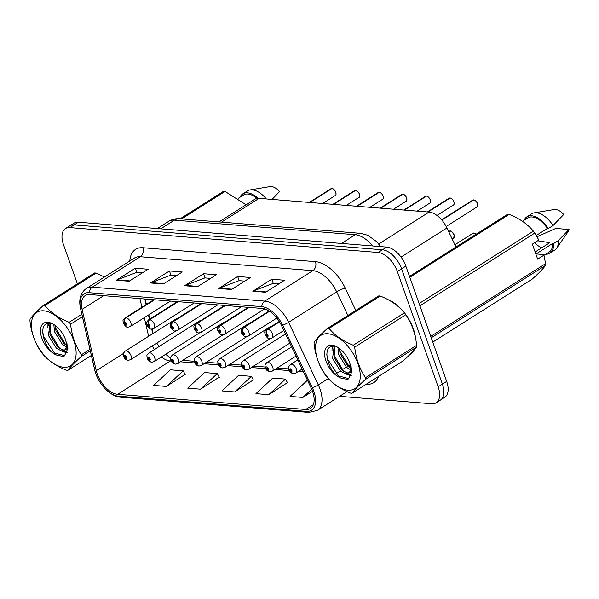 <?xml version="1.0" encoding="UTF-8"?>
<svg xmlns="http://www.w3.org/2000/svg" width="599" height="599" viewBox="0 0 599 599"><rect width="100%" height="100%" fill="white"/><g stroke="black" fill="none" stroke-linecap="round" stroke-linejoin="round"><path stroke-width="0.9" d="M271.384 326.433A5.039 2.778 -122.3 0 0 270.329 326.68A5.039 2.778 -122.3 0 0 269.662 327.526M247.761 324.523A5.039 2.778 -122.3 0 0 246.713 324.77A5.039 2.778 -122.3 0 0 246.039 325.616M224.138 322.621A5.039 2.778 -122.3 0 0 223.09 322.868A5.039 2.778 -122.3 0 0 222.416 323.715M200.523 320.712A5.039 2.778 -122.3 0 0 199.467 320.959A5.039 2.778 -122.3 0 0 198.793 321.805M176.9 318.803A5.039 2.778 -122.3 0 0 175.844 319.05A5.039 2.778 -122.3 0 0 175.178 319.896M145.16 299.021L146.403 304.389M148.807 314.797L149.802 319.102M152.101 329.046L153.119 333.448M219.024 221.915L254.672 199.34A20.164 11.096 57.7 0 1 259.082 198.366L429.101 212.091A20.164 11.096 57.7 0 1 446.966 227.987L455.981 246.99M413.34 328.806A32.264 17.76 -122.3 0 0 387.927 299.597A32.264 17.76 -122.3 0 1 413.34 328.806A32.264 17.76 -122.3 0 1 415.579 338.345A32.264 17.76 -122.3 0 0 413.34 328.806M104.563 276.97A32.264 17.76 -122.3 0 0 103.792 276.663A32.264 17.76 -122.3 0 1 104.563 276.97M312.551 391.379A21.504 11.838 57.7 0 1 310.417 408.443A21.504 11.838 57.7 0 1 305.715 409.484L117.681 394.307A21.504 11.838 57.7 0 1 96.259 370.676L82.078 309.346A21.504 11.838 57.7 0 1 85.193 295.599A21.504 11.838 57.7 0 1 89.895 294.558L262.407 308.485A21.504 11.838 57.7 0 1 281.47 325.444L311.166 388.025A21.504 11.838 57.7 0 1 312.551 391.379M313.876 391.484A23.593 12.983 -122.3 0 0 312.356 387.808L282.653 325.227A23.593 12.983 -122.3 0 0 261.748 306.621L89.236 292.694A23.593 12.983 -122.3 0 0 80.663 308.919L94.844 370.249A23.593 12.983 -122.3 0 0 118.34 396.171L306.374 411.348A23.593 12.983 -122.3 0 0 313.876 391.484M339.596 396.336L431.729 403.771A20.164 11.096 -122.3 0 0 436.139 402.798L444.668 397.392A20.164 11.096 -122.3 0 0 446.674 381.391L405.86 266.128A20.164 11.096 -122.3 0 0 386.692 247.088L78.417 222.199L74.156 224.902A20.164 11.096 -122.3 0 0 69.746 225.875A20.164 11.096 -122.3 0 1 74.156 224.902L382.424 249.783L74.156 224.902L69.888 227.605A20.164 11.096 -122.3 0 0 65.478 228.578A20.164 11.096 -122.3 0 0 63.472 244.579L77.383 283.866M405.86 266.128L401.592 268.831A20.164 11.096 -122.3 0 0 382.424 249.783A20.164 11.096 -122.3 0 1 401.592 268.831L442.406 384.094L401.592 268.831L397.324 271.534A20.164 11.096 -122.3 0 0 378.156 252.486L69.888 227.605M440.407 400.095A20.164 11.096 -122.3 0 0 442.406 384.094A20.164 11.096 -122.3 0 1 440.407 400.095M166.417 386.43L183.182 370.833L170.393 369.8L153.621 385.397L166.417 386.43L185.113 374.405M200.523 389.185L217.295 373.589L204.499 372.556L187.734 388.152L200.523 389.185L219.219 377.153M268.749 394.689L285.513 379.1L272.725 378.066L255.953 393.655L268.749 394.689L287.445 382.664M234.636 391.941L251.4 376.344L238.612 375.311L221.847 390.907L234.636 391.941L253.332 379.908M409.956 354.526A32.264 17.76 -122.3 0 0 410.135 354.413A32.264 17.76 -122.3 0 0 413.602 350.737A32.264 17.76 -122.3 0 1 410.135 354.413A32.264 17.76 -122.3 0 1 409.956 354.526M436.139 402.798A20.164 11.096 -122.3 0 0 438.146 386.797L397.324 271.534M116.378 280.22L135.344 268.21L148.133 269.243L129.167 281.253L116.378 280.22A5.376 4.148 94.6 0 1 117.067 279.875L129.728 280.901M218.71 288.478L237.668 276.476L250.464 277.502L231.499 289.512L218.71 288.478A5.376 4.148 94.6 0 1 219.391 288.134L232.06 289.16M252.823 291.234L271.781 279.224L284.57 280.257L265.612 292.267L252.823 291.234A5.376 4.148 94.6 0 1 253.504 290.889L266.173 291.915M150.491 282.975L169.45 270.965L182.238 271.998L163.28 284.008L150.491 282.975A5.376 4.148 94.6 0 1 151.173 282.631L163.841 283.649M184.597 285.73L203.563 273.721L216.351 274.754L197.393 286.756L184.597 285.73A5.376 4.148 94.6 0 1 185.286 285.386L197.947 286.404M307.781 380.897L306.83 380.814L290.066 396.411L302.854 397.444L312.536 391.319M203.563 273.721L205.053 277.929M210.623 278.378L204.933 277.921L185.286 285.386M169.45 270.965L170.94 275.173M176.518 275.622L170.82 275.166L151.173 282.631M271.781 279.224L273.271 283.439M278.842 283.889L273.151 283.424L253.504 290.889M237.668 276.476L239.158 280.684M244.736 281.133L239.038 280.669L219.391 288.134M135.344 268.21L136.834 272.425M142.405 272.874L136.707 272.41L117.067 279.875M251.4 376.344L253.407 380.051M285.513 379.1L287.52 382.806M302.854 397.444L311.705 389.215M217.295 373.589L219.301 377.295M183.182 370.833L185.188 374.54M78.417 222.199A20.164 11.096 -122.3 0 0 74.006 223.172L65.478 228.578M297.808 359.879L290.478 364.521A5.039 2.778 57.7 0 1 296.37 369.036A5.039 2.778 57.7 0 1 295.869 373.035L293.682 373.641A3.362 2.636 -88.9 0 1 291.376 371.784A1.677 0.928 -122.3 0 0 291.87 370.369A1.677 0.928 -122.3 0 0 290.268 368.782A1.677 0.928 -122.3 0 0 289.736 370.197A1.677 0.928 -122.3 0 0 291.286 371.777L290.44 369.71L291.226 370.317L291.376 371.784M291.286 371.777A3.362 2.546 97.9 0 0 293.196 373.604A3.362 2.546 97.9 0 0 293.428 373.619M473.816 199.901C475.232 200.141 476.467 201.391 477.523 203.66C477.89 205.906 477.74 206.992 477.081 206.91A4.036 2.216 -122.3 0 0 477.478 203.712A4.036 2.216 -122.3 0 0 473.757 199.916L473.869 199.931M473.682 199.969L441.785 220.005M279.426 321.7L267.551 329.218A3.362 2.636 91.1 0 0 266.338 333.725A1.677 0.928 -122.3 0 0 265.851 335.141A1.677 0.928 -122.3 0 0 267.446 336.728A1.677 0.928 -122.3 0 0 267.985 335.313A1.677 0.928 -122.3 0 0 266.428 333.733L267.274 335.799L266.488 335.193L266.338 333.725M266.428 333.733A3.362 2.546 -82.1 0 1 267.835 329.24A5.039 2.778 57.7 0 1 272.485 333.987A5.039 2.778 57.7 0 1 271.983 337.986C268 339.176 268.322 339.079 265.05 334.766C264.765 330.992 263.987 332.64 266.592 329.472A5.039 2.778 57.7 0 1 267.551 329.218M279.516 321.843L267.835 329.24M473.757 199.916L441.875 220.11M291.653 346.911L266.854 362.612A5.039 2.778 57.7 0 1 272.747 367.135A5.039 2.778 57.7 0 1 272.246 371.133L270.059 371.739A3.362 2.636 -88.9 0 1 267.76 369.875A1.677 0.928 -122.3 0 0 268.247 368.46A1.677 0.928 -122.3 0 0 266.645 366.873A1.677 0.928 -122.3 0 0 266.113 368.288A1.677 0.928 -122.3 0 0 267.663 369.868L266.817 367.808L267.603 368.407L267.76 369.875M267.663 369.868A3.362 2.546 97.9 0 0 269.572 371.694A3.362 2.546 97.9 0 0 269.805 371.717M285.498 333.942L243.231 360.71A5.039 2.778 57.7 0 1 249.124 365.225A5.039 2.778 57.7 0 1 248.622 369.224L246.444 369.83A3.362 2.636 -88.9 0 1 244.137 367.973A1.677 0.928 -122.3 0 0 244.624 366.551A1.677 0.928 -122.3 0 0 243.029 364.963A1.677 0.928 -122.3 0 0 242.49 366.378A1.677 0.928 -122.3 0 0 244.04 367.966L243.201 365.899L243.988 366.498L244.137 367.973M244.04 367.966A3.362 2.546 97.9 0 0 245.949 369.793A3.362 2.546 97.9 0 0 246.189 369.808M270.329 326.68L219.608 358.801A5.039 2.778 57.7 0 1 225.509 363.316A5.039 2.778 57.7 0 1 225.007 367.314L222.821 367.921A3.362 2.636 -88.9 0 1 220.514 366.064A1.677 0.928 -122.3 0 0 221.001 364.649A1.677 0.928 -122.3 0 0 219.406 363.061A1.677 0.928 -122.3 0 0 218.875 364.477A1.677 0.928 -122.3 0 0 220.425 366.056L219.578 363.99L220.365 364.596L220.514 366.064M220.425 366.056A3.362 2.546 97.9 0 0 222.326 367.883A3.362 2.546 97.9 0 0 222.566 367.898M246.713 324.77L195.993 356.892A5.039 2.778 57.7 0 1 201.885 361.414A5.039 2.778 57.7 0 1 201.384 365.412L199.197 366.019A3.362 2.636 -88.9 0 1 196.891 364.155A1.677 0.928 -122.3 0 0 197.385 362.739A1.677 0.928 -122.3 0 0 195.783 361.152A1.677 0.928 -122.3 0 0 195.252 362.567A1.677 0.928 -122.3 0 0 196.801 364.147L195.955 362.088L196.742 362.687L196.891 364.155M196.801 364.147A3.362 2.546 97.9 0 0 198.711 365.974A3.362 2.546 97.9 0 0 198.943 365.996M450.193 197.992C451.609 198.232 452.844 199.489 453.9 201.751C454.267 203.997 454.117 205.083 453.458 205.008A4.036 2.216 -122.3 0 0 453.855 201.803A4.036 2.216 -122.3 0 0 450.134 198.007L450.246 198.029M450.059 198.059L427.813 211.986M269.453 311.151L243.935 327.309A3.362 2.636 91.1 0 0 242.715 331.816A1.677 0.928 -122.3 0 0 242.228 333.239A1.677 0.928 -122.3 0 0 243.823 334.826A1.677 0.928 -122.3 0 0 244.362 333.411A1.677 0.928 -122.3 0 0 242.812 331.824L243.651 333.89L242.865 333.284L242.715 331.816M242.812 331.824A3.362 2.546 -82.1 0 1 244.212 327.331A5.039 2.778 57.7 0 1 248.862 332.078A5.039 2.778 57.7 0 1 248.36 336.076C244.385 337.267 244.699 337.17 241.434 332.857C241.15 329.091 240.364 330.73 242.969 327.563A5.039 2.778 57.7 0 1 243.935 327.309M269.61 311.248L244.212 327.331M450.134 198.007L428.038 212.001M426.57 196.09C427.993 196.33 429.221 197.58 430.277 199.849C430.644 202.095 430.501 203.181 429.835 203.098A4.036 2.216 -122.3 0 0 430.239 199.901A4.036 2.216 -122.3 0 0 426.518 196.105L426.63 196.12M426.436 196.143L404.19 210.077M248.765 307.384L220.312 325.407A3.362 2.636 91.1 0 0 219.099 329.914A1.677 0.928 -122.3 0 0 218.605 331.329A1.677 0.928 -122.3 0 0 220.207 332.917A1.677 0.928 -122.3 0 0 220.739 331.502A1.677 0.928 -122.3 0 0 219.189 329.922L220.035 331.981L219.249 331.382L219.099 329.914M219.189 329.922A3.362 2.546 -82.1 0 1 220.589 325.429A5.039 2.778 57.7 0 1 225.239 330.169A5.039 2.778 57.7 0 1 224.737 334.175C220.761 335.365 221.076 335.26 217.811 330.947C217.527 327.181 216.748 328.829 219.346 325.654A5.039 2.778 57.7 0 1 220.312 325.407M249.042 307.407L220.589 325.429M426.518 196.105L404.415 210.099M402.955 194.181C404.37 194.42 405.605 195.671 406.654 197.94C407.028 200.186 406.878 201.271 406.212 201.189A4.036 2.216 -122.3 0 0 406.616 197.992A4.036 2.216 -122.3 0 0 402.895 194.196L403.007 194.211M402.813 194.248L380.567 208.175M225.142 305.475L196.689 323.497A3.362 2.636 91.1 0 0 195.476 328.005A1.677 0.928 -122.3 0 0 194.989 329.42A1.677 0.928 -122.3 0 0 196.584 331.007A1.677 0.928 -122.3 0 0 197.116 329.592A1.677 0.928 -122.3 0 0 195.566 328.012L196.412 330.079L195.626 329.472L195.476 328.005M195.566 328.012A3.362 2.546 -82.1 0 1 196.966 323.52A5.039 2.778 57.7 0 1 201.623 328.267A5.039 2.778 57.7 0 1 201.122 332.265C197.138 333.456 197.46 333.358 194.188 329.046C193.904 325.272 193.125 326.919 195.723 323.752A5.039 2.778 57.7 0 1 196.689 323.497M225.426 305.497L196.966 323.52M402.895 194.196L380.792 208.19M327.9 333.763A31.59 17.386 -122.3 0 0 317.852 360.358A31.59 17.386 -122.3 0 0 347.884 390.196A31.59 17.386 -122.3 0 0 357.925 363.593A31.59 17.386 -122.3 0 0 327.9 333.763M328.327 328.349A36.292 19.977 -122.3 0 0 327.578 328.304L378.733 295.906A36.292 19.977 -122.3 0 1 379.481 295.951A36.292 19.977 -122.3 0 1 380.245 296.033L329.083 328.424A36.292 19.977 -122.3 0 0 328.327 328.349M352.032 393.229L403.187 360.83C409.926 354.81 414.388 350.22 416.575 347.068L365.42 379.466C358.681 385.486 354.219 390.076 352.032 393.229A36.292 19.977 -122.3 0 1 351.284 393.184A36.292 19.977 -122.3 0 1 350.527 393.101C340.195 388.983 332.123 383.382 326.313 376.307A36.292 19.977 -122.3 0 1 324.913 374.405C318.997 365.645 315.388 355.462 314.086 343.848A36.292 19.977 -122.3 0 1 314.19 342.066C316.339 338.952 320.802 334.362 327.578 328.304M334.197 346.297L332.565 358.389L340.644 371.305L345.66 373.858L348.64 373.357L349.382 372.728L351.156 368.123M349.674 362.575A18.779 10.34 -122.3 0 0 336.091 346.402A18.779 10.34 -122.3 0 0 331.951 345.204A18.779 10.34 -122.3 0 0 325.414 359.25A18.779 10.34 -122.3 0 0 341.198 378.179L347.502 379.407L348.581 378.86L352.047 371.343L349.674 362.575L351.194 368.902L351.171 366.678M334.863 346.372L334.07 357.438L342.149 370.354L347.165 372.9L349.337 372.78M348.64 373.357L350.887 371.777L351.89 369.927M337.971 347.442L338.585 354.578L346.664 367.494L350.894 369.868M339.334 348.393L340.09 353.627L348.169 366.543L351.134 368.437M334.519 346.327C320.308 344.14 328.035 373.611 341.198 378.179M351.194 368.902L349.382 372.728M416.575 347.068A36.292 19.977 -122.3 0 0 416.679 345.286C415.354 333.621 411.753 323.438 405.852 314.73A36.292 19.977 -122.3 0 0 404.452 312.828C398.709 305.797 390.638 300.196 380.245 296.033M405.852 314.73L354.698 347.121A36.292 19.977 -122.3 0 0 353.29 345.226L404.452 312.828M365.42 379.466A36.292 19.977 -122.3 0 0 365.525 377.684L416.679 345.286M354.698 347.121C356.001 358.741 359.61 368.924 365.525 377.684M329.083 328.424C334.826 335.455 342.898 341.056 353.29 345.226M339.461 350.527L349.958 367.808M332.819 346.312L332.685 348.558M333.441 354.346L343.938 371.62M347.18 373.888L351.306 375.371M326.74 354.144L327.75 359.348L338.562 375.955L348.918 378.635M332.123 346.424L332.011 350.842M345.548 373.836L351.081 375.902M43.757 310.829A31.59 17.386 -122.3 0 0 33.709 337.424A31.59 17.386 -122.3 0 0 63.741 367.254A31.59 17.386 -122.3 0 0 73.789 340.659A31.59 17.386 -122.3 0 0 43.757 310.829M44.184 305.408A36.292 19.977 -122.3 0 0 43.442 305.37L94.597 272.972A36.292 19.977 -122.3 0 1 95.346 273.017A36.292 19.977 -122.3 0 1 96.102 273.092L44.947 305.49A36.292 19.977 -122.3 0 0 44.184 305.408M90.292 350.819L81.284 356.525C74.546 362.552 70.083 367.135 67.897 370.287A36.292 19.977 -122.3 0 1 67.148 370.249A36.292 19.977 -122.3 0 1 66.384 370.167C56.059 366.041 47.987 360.448 42.177 353.373A36.292 19.977 -122.3 0 1 40.769 351.471C34.862 342.71 31.253 332.52 29.95 320.907A36.292 19.977 -122.3 0 1 30.055 319.132C32.204 316.017 36.666 311.428 43.442 305.37M50.061 323.363L48.422 335.455L56.501 348.371L61.525 350.917L64.505 350.422L65.246 349.794L67.021 345.181M65.531 339.64A18.779 10.34 -122.3 0 0 51.956 323.467A18.779 10.34 -122.3 0 0 47.815 322.269A18.779 10.34 -122.3 0 0 41.279 336.316A18.779 10.34 -122.3 0 0 57.062 355.237L63.367 356.465L64.445 355.926L67.912 348.408L65.531 339.64L67.058 345.967L67.036 343.736M50.72 323.438L49.927 334.504L58.006 347.42L63.03 349.966L65.194 349.846M64.505 350.422L66.751 348.835L67.747 346.993M53.828 324.508L54.442 331.644L62.521 344.56L66.751 346.926M55.198 325.452L55.947 330.693L64.026 343.601L66.998 345.496M50.383 323.393C36.172 321.206 43.892 350.67 57.062 355.237M67.058 345.967L65.246 349.794M104.473 277.023L96.102 273.092M67.897 370.287L91.362 355.432M82.4 316.691L70.562 324.186A36.292 19.977 -122.3 0 0 69.155 322.284L81.838 314.258M81.284 356.525A36.292 19.977 -122.3 0 0 81.382 354.75L89.947 349.322M70.562 324.186C71.865 335.799 75.474 345.99 81.382 354.75M44.947 305.49C50.69 312.521 58.762 318.114 69.155 322.284M55.325 327.593L65.823 344.874M48.684 323.378L48.549 325.624M49.305 331.404L59.803 348.685M63.045 350.947L67.17 352.429M42.604 331.21L43.615 336.413L54.419 353.013L64.782 355.694M47.987 323.482L47.875 327.908M61.412 350.902L66.946 352.961M544.199 255.196L549.193 252.029A20.164 11.096 -122.3 0 0 552.69 243.441L536.098 253.946L543.787 254.568L545.614 263.635A36.292 19.977 -122.3 0 1 545.509 265.417L431.235 337.784M432.763 342.104L532.129 279.179C538.868 273.159 543.323 268.569 545.509 265.417M545.711 254.238A21.504 11.838 -122.3 0 0 549.912 253.167A21.504 11.838 -122.3 0 0 553.618 243.516L552.69 243.441M549.912 253.167L554.652 250.165A21.504 11.838 -122.3 0 0 556.613 248.263A21.504 11.838 -122.3 0 0 558.365 240.513L553.618 243.516M537.071 236.755L555.737 228.459L569.05 229.529L558.365 240.513M556.613 248.263L568.151 231.656A13.44 7.398 -122.3 0 0 569.05 229.529M535.132 251.992L549.762 242.722L537.662 240.776M534.727 242.64A15.192 8.364 -122.3 0 0 541.878 247.724M409.506 276.424L507.667 214.255A36.292 19.977 -122.3 0 1 509.18 214.375L409.813 277.3M419.105 303.543L533.387 231.177C527.644 224.146 519.573 218.545 509.18 214.375M544.162 255.039L537.67 259.15L532.354 244.145L538.853 240.027L534.795 233.078L419.914 305.827M534.795 233.078A36.292 19.977 -122.3 0 0 533.387 231.177M430.741 336.383L545.614 263.635M536.292 235.452L547.374 228.436A20.164 11.096 -122.3 0 0 527.614 217.961L522.418 221.256M547.374 228.436L548.31 228.511A21.504 11.838 -122.3 0 0 526.895 216.831A21.504 11.838 -122.3 0 0 524.14 220.17M548.31 228.511L553.049 225.509A21.504 11.838 -122.3 0 0 534.196 212.862A21.504 11.838 -122.3 0 0 531.635 213.828L526.895 216.831M553.049 225.509L563.734 214.524A13.44 7.398 -122.3 0 0 554.142 209.53L534.196 212.862M180.164 218.785L223.532 191.321A36.292 19.977 -122.3 0 1 225.044 191.44L181.677 218.905M246.092 204.776L225.044 191.44M257.046 198.441A20.164 11.096 -122.3 0 0 243.479 195.027L238.282 198.321M258.147 198.336A21.504 11.838 -122.3 0 0 242.76 193.889A21.504 11.838 -122.3 0 0 239.997 197.228M266.285 198.95A21.504 11.838 -122.3 0 0 250.06 189.928A21.504 11.838 -122.3 0 0 247.499 190.886L242.76 193.889M272.066 199.415L279.598 191.583A13.44 7.398 -122.3 0 0 270.007 186.596L250.06 189.928M223.09 322.868L172.37 354.99A5.039 2.778 57.7 0 1 178.262 359.505A5.039 2.778 57.7 0 1 177.761 363.503L175.574 364.11A3.362 2.636 -88.9 0 1 173.276 362.253A1.677 0.928 -122.3 0 0 173.762 360.83A1.677 0.928 -122.3 0 0 172.16 359.243A1.677 0.928 -122.3 0 0 171.628 360.658A1.677 0.928 -122.3 0 0 173.178 362.245L172.332 360.179L173.118 360.778L173.276 362.253M173.178 362.245A3.362 2.546 97.9 0 0 175.088 364.072A3.362 2.546 97.9 0 0 175.32 364.087M199.467 320.959L148.747 353.081A5.039 2.778 57.7 0 1 154.639 357.596A5.039 2.778 57.7 0 1 154.138 361.601L151.959 362.2A3.362 2.636 -88.9 0 1 149.653 360.343A1.677 0.928 -122.3 0 0 150.139 358.928A1.677 0.928 -122.3 0 0 148.545 357.341A1.677 0.928 -122.3 0 0 148.005 358.756A1.677 0.928 -122.3 0 0 149.555 360.336L148.717 358.269L149.503 358.876L149.653 360.343M149.555 360.336A3.362 2.546 97.9 0 0 151.465 362.163A3.362 2.546 97.9 0 0 151.697 362.178M175.844 319.05L125.124 351.171A5.039 2.778 57.7 0 1 131.024 355.694A5.039 2.778 57.7 0 1 130.522 359.692L128.336 360.298A3.362 2.636 -88.9 0 1 126.03 358.434A1.677 0.928 -122.3 0 0 126.516 357.019A1.677 0.928 -122.3 0 0 124.921 355.432A1.677 0.928 -122.3 0 0 124.39 356.847A1.677 0.928 -122.3 0 0 125.94 358.427L125.094 356.368L125.88 356.967L126.03 358.434M125.94 358.427A3.362 2.546 97.9 0 0 127.842 360.254A3.362 2.546 97.9 0 0 128.081 360.276M379.332 192.272C380.747 192.511 381.982 193.769 383.038 196.03C383.405 198.276 383.255 199.362 382.596 199.287A4.036 2.216 -122.3 0 0 382.993 196.083A4.036 2.216 -122.3 0 0 379.272 192.286L379.384 192.309M379.197 192.339L356.952 206.266M201.526 303.573L173.066 321.588A3.362 2.636 91.1 0 0 171.853 326.096A1.677 0.928 -122.3 0 0 171.366 327.518A1.677 0.928 -122.3 0 0 172.961 329.106A1.677 0.928 -122.3 0 0 173.493 327.69A1.677 0.928 -122.3 0 0 171.943 326.103L172.789 328.17L172.003 327.563L171.853 326.096M171.943 326.103A3.362 2.546 -82.1 0 1 173.351 321.611A5.039 2.778 57.7 0 1 178 326.358A5.039 2.778 57.7 0 1 177.499 330.356C173.515 331.547 173.837 331.449 170.565 327.136C170.281 323.37 169.502 325.01 172.1 321.843A5.039 2.778 57.7 0 1 173.066 321.588M201.803 303.596L173.351 321.611M379.272 192.286L357.176 206.281M356.48 190.654A3.901 2.149 57.7 0 1 359.385 194.113C359.782 196.375 359.632 197.46 358.973 197.378A4.036 2.216 -122.3 0 0 359.37 194.181A4.036 2.216 -122.3 0 0 355.649 190.385L355.761 190.4M355.574 190.43L333.329 204.356M177.903 301.664L149.451 319.686A3.362 2.636 91.1 0 0 148.23 324.194A1.677 0.928 -122.3 0 0 147.743 325.609A1.677 0.928 -122.3 0 0 149.338 327.196A1.677 0.928 -122.3 0 0 149.877 325.781A1.677 0.928 -122.3 0 0 148.327 324.201L149.166 326.26L148.38 325.661L148.23 324.194M148.327 324.201A3.362 2.546 -82.1 0 1 149.728 319.709A5.039 2.778 57.7 0 1 154.377 324.448A5.039 2.778 57.7 0 1 153.876 328.454C149.9 329.645 150.214 329.54 146.942 325.227C146.665 321.461 145.879 323.108 148.485 319.933A5.039 2.778 57.7 0 1 149.451 319.686M178.18 301.686L149.728 319.709M355.649 190.385L333.553 204.379M332.864 188.745A3.901 2.149 57.7 0 1 335.762 192.204C336.159 194.465 336.017 195.551 335.35 195.469A4.036 2.216 -122.3 0 0 335.754 192.272A4.036 2.216 -122.3 0 0 332.033 188.475L332.146 188.49M331.951 188.52L309.705 202.455M154.28 299.755L125.827 317.777A3.362 2.636 91.1 0 0 124.607 322.284A1.677 0.928 -122.3 0 0 124.12 323.7A1.677 0.928 -122.3 0 0 125.723 325.287A1.677 0.928 -122.3 0 0 126.254 323.872A1.677 0.928 -122.3 0 0 124.704 322.292L125.55 324.358L124.764 323.752L124.607 322.284M124.704 322.292A3.362 2.546 -82.1 0 1 126.104 317.799A5.039 2.778 57.7 0 1 130.754 322.547A5.039 2.778 57.7 0 1 130.253 326.545C126.277 327.735 126.591 327.638 123.327 323.325C123.042 319.552 122.263 321.199 124.862 318.032A5.039 2.778 57.7 0 1 125.827 317.777M154.557 299.777L126.104 317.799M332.033 188.475L309.93 202.469M401.031 257.083L446.966 227.987M378.733 243.988L429.101 212.091M221.563 222.124L259.082 198.366M152.183 334.04A12.1 5.428 -13 0 0 152.438 332.146L152.82 333.636M305.715 409.484L313.367 404.639M89.236 292.694A6.724 5.181 -85.4 0 1 92.268 287.176L264.788 301.102A26.88 14.795 57.7 0 1 288.606 322.299L318.309 384.88A26.88 14.795 57.7 0 1 320.038 389.073A26.88 14.795 57.7 0 1 317.373 410.405L347.061 391.604M312.356 387.808A6.724 1.213 154.6 0 0 318.309 384.88L328.304 378.553M335.41 374.046L340.254 370.983M341.759 370.032L346.274 367.172M347.779 366.221L350.4 364.551M282.653 325.227A6.724 1.213 154.6 0 0 288.606 322.299L336.675 291.863A26.88 14.795 -122.3 0 0 312.85 270.666L264.788 301.102A6.724 5.181 94.6 0 0 261.748 306.621M86.391 288.478A26.88 14.795 57.7 0 1 92.268 287.176L140.338 256.739A26.88 14.795 -122.3 0 0 134.461 258.034L86.391 288.478C80.498 292.731 78.544 299.425 80.521 308.56L94.702 369.89C97.615 383.075 109.857 396.628 120.788 397.227L308.822 412.404A6.724 5.181 -85.4 0 1 306.374 411.348M118.34 396.171A6.724 5.181 94.6 0 0 120.788 397.227M378.463 376.494A33.604 18.502 57.7 0 1 366.423 384.273L366.206 384.251M129.818 260.977A33.604 18.502 57.7 0 1 142.951 247.731L315.463 261.658A33.604 18.502 57.7 0 1 345.241 288.156L355.813 310.424M438.146 386.797L446.674 381.391M378.156 252.486L386.692 247.088M347.869 315.456L336.675 291.863A6.724 1.213 -25.4 0 1 345.241 288.156M315.463 261.658A6.724 5.181 94.6 0 1 312.85 270.666L140.338 256.739A6.724 5.181 94.6 0 0 142.951 247.731M82.078 309.346L103.679 295.674M96.259 370.676L123.439 353.47M139.911 298.594L141.911 307.235M144.322 317.642L148.627 336.286M152.221 345.952A21.504 11.838 -122.3 0 0 154.407 349.494M161.393 357.004A21.504 11.838 -122.3 0 0 170.296 360.987L171.172 361.055M117.681 394.307L170.296 360.987A12.1 9.329 94.6 0 1 170.955 360.605M180.441 361.803L194.787 362.964M204.064 363.713L218.41 364.873M227.687 365.622L242.033 366.775M251.303 367.524L265.656 368.685M274.926 369.433L289.272 370.594M298.549 371.343L303.431 371.732M372.698 245.957A26.88 14.795 -122.3 0 0 355.222 234.733L341.482 243.434M179.752 218.747A13.44 10.37 94.6 0 0 174.421 220.14A26.88 14.795 -122.3 0 0 168.544 221.443C171.965 219.331 175.702 218.433 179.752 218.747L360.553 233.34A13.44 10.37 94.6 0 0 355.222 234.733L174.421 220.14L160.682 228.84M477.508 203.69A3.901 2.149 57.7 0 1 477.777 205.225M474.588 200.186A3.901 2.149 57.7 0 1 477.485 203.645M473.532 199.901A4.036 2.216 -122.3 0 0 472.761 200.096L441.628 219.818M476.093 234.254A4.036 2.216 -122.3 0 0 473.03 233.243L474.782 233.258L476.145 234.224M474.857 233.333A3.901 2.149 57.7 0 1 476.123 234.231M454.124 234.95A4.036 2.216 -122.3 0 0 449.407 231.334C450.141 230.158 451.721 231.341 454.162 234.898L453.72 238.147A4.036 2.216 -122.3 0 0 454.124 234.95M451.234 231.424A3.901 2.149 57.7 0 1 454.132 234.883M454.147 234.928A3.901 2.149 57.7 0 1 454.424 236.463M453.885 201.788A3.901 2.149 57.7 0 1 454.154 203.316M450.972 198.284A3.901 2.149 57.7 0 1 453.87 201.736M449.916 197.992A4.036 2.216 -122.3 0 0 449.145 198.194L427.409 211.956M430.262 199.879A3.901 2.149 57.7 0 1 430.539 201.406M427.349 196.375A3.901 2.149 57.7 0 1 430.247 199.834M426.293 196.083A4.036 2.216 -122.3 0 0 425.522 196.285L403.786 210.047M406.639 197.969A3.901 2.149 57.7 0 1 406.916 199.504M403.726 194.465A3.901 2.149 57.7 0 1 406.624 197.925M402.67 194.181A4.036 2.216 -122.3 0 0 401.899 194.376L380.17 208.138M383.023 196.068A3.901 2.149 57.7 0 1 383.293 197.595M380.103 192.564A3.901 2.149 57.7 0 1 383.001 196.015M379.047 192.272A4.036 2.216 -122.3 0 0 378.276 192.474L356.547 206.236M359.4 194.158A3.901 2.149 57.7 0 1 359.67 195.686M355.432 190.362A4.036 2.216 -122.3 0 0 354.66 190.564L332.924 204.326M335.777 192.249A3.901 2.149 57.7 0 1 336.054 193.784M331.809 188.46A4.036 2.216 -122.3 0 0 331.037 188.655L309.301 202.417M308.822 412.404L317.373 410.405M144.778 298.991L146.074 304.599M148.477 315.007L149.473 319.304M151.727 329.061L152.438 332.146M182.74 360.351L194.211 361.279M206.363 362.26L217.834 363.189M229.979 364.17L241.457 365.091M253.602 366.071L265.072 367M277.225 367.981L288.696 368.909M300.848 369.89L302.622 370.032M156.803 343.047L158.997 346.589M165.631 354.316L170.543 358M168.544 221.443L157.29 228.563M360.553 233.34L367.838 235.287L376.704 241.697L380.679 246.601M290.478 364.521C287.849 367.793 288.673 365.899 288.935 369.815C289.781 371.934 291.204 373.192 293.196 373.604M302.158 369.051L295.869 373.035M477.081 206.91L446.203 226.467M283.851 330.468L271.983 337.986M279.261 321.438L266.592 329.472M472.761 200.096L473.584 199.886M473.03 233.243L454.911 244.721M266.854 362.612C264.226 365.892 265.05 363.997 265.32 367.906C266.166 370.025 267.581 371.29 269.572 371.694M296.011 356.083L272.246 371.133M449.407 231.334L448.756 231.753M453.72 238.147L452.238 239.091M243.231 360.71C240.603 363.982 241.434 362.088 241.697 366.004C242.543 368.115 243.958 369.381 245.949 369.793M289.856 343.115L248.622 369.224M219.608 358.801C216.98 362.073 217.811 360.179 218.073 364.095C218.92 366.214 220.342 367.472 222.326 367.883M270.426 338.555L225.007 367.314M195.993 356.892C193.365 360.171 194.188 358.277 194.45 362.185C195.296 364.304 196.719 365.57 198.711 365.974M246.803 336.645L201.384 365.412M453.458 205.008L436.956 215.453M276.85 318.039L248.36 336.076M269.168 310.971L242.969 327.563M449.145 198.194L449.961 197.977M429.835 203.098L417.159 211.125M264.646 308.897L224.737 334.175M248.263 307.347L219.346 325.654M425.522 196.285L426.338 196.068M406.212 201.189L393.536 209.223M241.352 306.785L201.122 332.265M224.64 305.438L195.723 323.752M401.899 194.376L402.723 194.166M172.37 354.99C169.742 358.262 170.565 356.368 170.835 360.284C171.681 362.395 173.096 363.66 175.088 364.072M223.18 334.744L177.761 363.503M148.747 353.081C146.119 356.353 146.95 354.458 147.212 358.374C148.058 360.493 149.473 361.751 151.465 362.163M199.564 332.834L154.138 361.601M125.124 351.171C122.496 354.451 123.327 352.556 123.589 356.465C124.435 358.584 125.857 359.849 127.842 360.254M175.941 330.925L130.522 359.692M382.596 199.287L369.92 207.314M217.729 304.876L177.499 330.356M201.017 303.528L172.1 321.843M378.276 192.474L379.1 192.257M359.415 194.128C358.359 191.86 357.124 190.609 355.709 190.37M358.973 197.378L346.297 205.405M194.113 302.974L153.876 328.454M177.401 301.626L148.485 319.933M354.66 190.564L355.477 190.347M335.792 192.219C334.736 189.95 333.501 188.7 332.086 188.46M335.35 195.469L322.674 203.503M170.49 301.065L130.253 326.545M153.778 299.717L124.862 318.032M331.037 188.655L331.853 188.445"/></g></svg>
